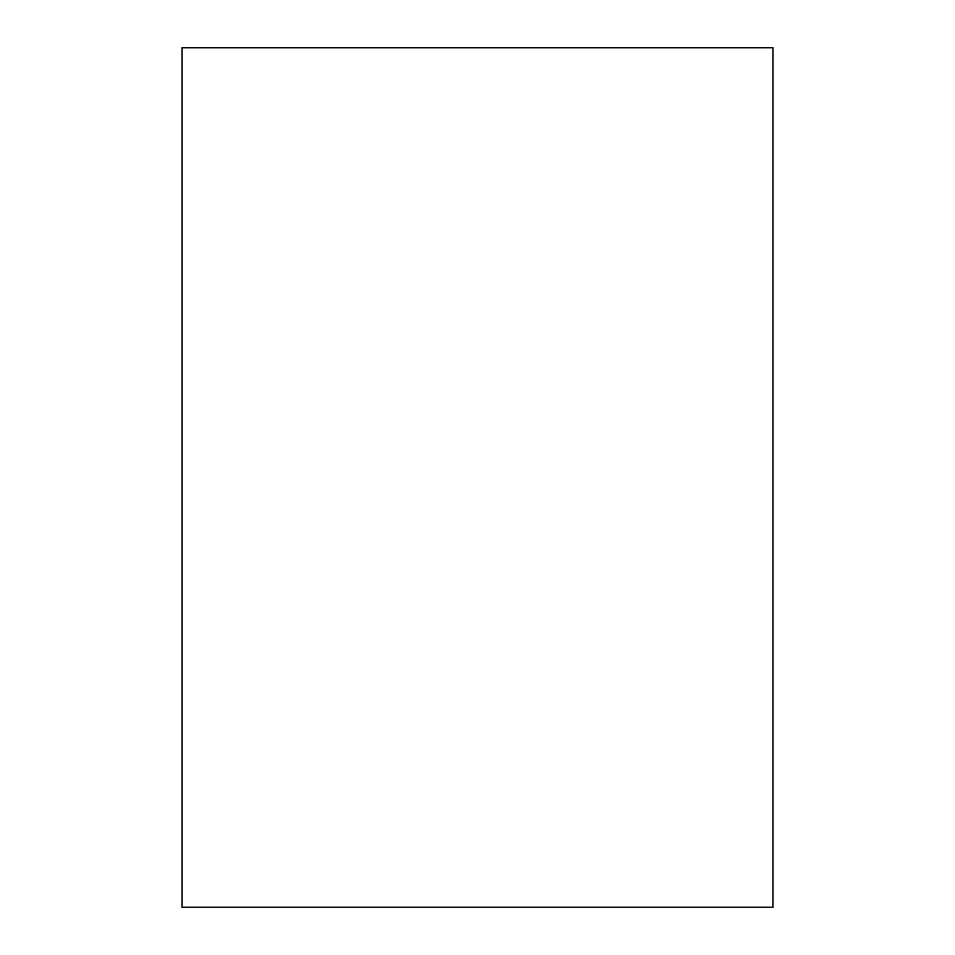 <?xml version="1.0" encoding="UTF-8"?>
<svg xmlns="http://www.w3.org/2000/svg" width="955" height="955" viewBox="0 0 955 955"><rect width="100%" height="100%" fill="white"/><g stroke="black" fill="none" stroke-linecap="round" stroke-linejoin="round"><path stroke-width="1.43" d="M182.047 907.25L182.047 47.75L772.953 47.75L772.953 907.25L182.047 907.25"/></g></svg>
